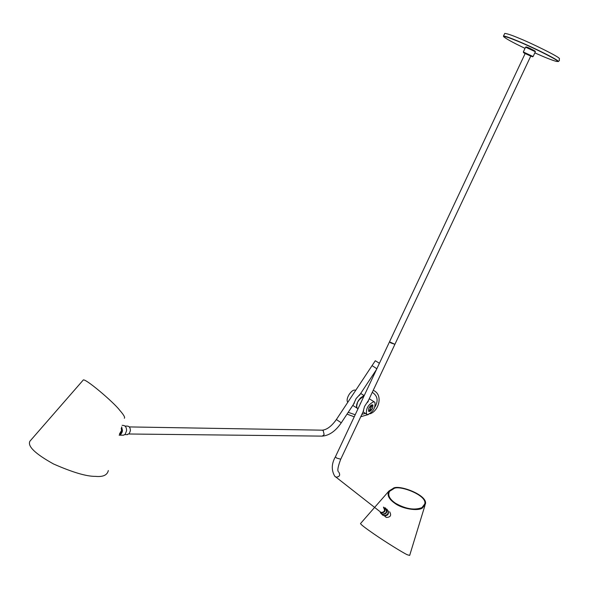 <?xml version="1.0" encoding="UTF-8"?>
<svg xmlns="http://www.w3.org/2000/svg" width="589" height="589" viewBox="0 0 589 589"><rect width="100%" height="100%" fill="white"/><g stroke="black" fill="none" stroke-linecap="round" stroke-linejoin="round"><path stroke-width="0.88" d="M559.233 58.848C562.819 58.385 528.038 41.65 519.888 38.602C512.57 35.443 507.534 33.713 504.788 33.418L503.47 36.017C504.928 35.973 509.934 37.74 518.504 41.326C536.675 48.916 560.713 61.212 558.262 61.602L559.41 60.557L559.233 58.848M514.411 39.632L516.281 40.604M525.241 53.334L389.535 341.767L390.757 342.901L394.91 344.3L389.506 341.834L335.421 456.792L336.562 458.043L340.751 459.199L363.627 410.666M380.634 512.224L381.054 512.445C384.44 512.216 385.294 510.663 383.623 507.777M371.232 405.276L368.891 408.125L368.611 411.166L369.104 411.431L370.621 408.214L371.166 405.232M371.394 405.099L370.989 407.448L372.174 404.93L371.468 405.144M370.658 408.037L370.231 411.085L372.565 408.236L372.844 405.195L372.189 404.827M347.775 402.309L347.672 402.199C346.59 400.439 347.12 397.781 349.27 394.24C351.773 390.801 353.923 389.484 355.734 390.286M353.363 404.525L356.139 398.539L360.335 393.975M353.996 392.922L349.918 399.07M357.405 408.413L357.059 408.111C355.992 406.351 356.544 403.693 358.694 400.137L364.09 395.845L360.726 397.693L357.589 402.118L360.262 398.149L363.369 395.985M368.832 408.125L368.537 411.262C369.752 411.895 371.114 410.886 372.623 408.243L372.918 405.099C371.711 404.466 370.348 405.475 368.832 408.125M363.118 411.74L364.517 406.462L368.419 400.505M361.977 400.336L358.9 406.874M373.772 401.75C368.265 404.422 365.85 408.53 366.527 414.074L367.698 414.604C373.212 411.88 375.613 407.772 374.898 402.272L373.772 401.75M356.529 406.66L357.589 402.118L356.544 405.571L357.067 408.118L357.825 408.597M360.284 403.583L360.556 403.126M360.203 404.061L360.762 402.928M357.781 408.567L357.089 408.133M369.148 411.343L370.002 411.218L370.481 408.921L369.288 411.439M372.358 404.938L370.842 408.148M375.274 360.77L372.064 365.622L376.857 368.721L372.064 365.622L336.378 419.53L341.274 422.806C335.583 431.111 329.258 435.543 322.301 436.118L321.771 436.11M375.289 360.748L379.419 363.273M376.791 368.854L376.371 368.662M525.557 47.216L526.257 46.921L528.731 47.797L535.143 51.074M530.704 56.213L533.111 56.544L523.334 51.979L525.579 47.172L535.372 51.744L533.126 56.507M532.449 56.787L526.029 53.54L523.569 52.642L525.101 53.628M523.569 52.642L523.378 52.104M525.152 53.525L530.748 56.11M385.051 507.799L385.596 508.086C387.901 512.055 386.73 514.197 382.07 514.514L380.288 512.666M386.936 509.154C389.241 513.115 388.07 515.25 383.424 515.566L382.497 514.992M380.347 512.71L380.855 512.975C384.911 512.702 385.942 510.832 383.932 507.372L383.454 507.122M385.331 508.484C387.334 511.937 386.31 513.799 382.261 514.072L381.068 513.144M385.898 517.179L385.221 516.516M384.403 515.787C387.731 515.765 388.99 514.123 388.195 510.854M389.579 511.745C391.648 515.287 390.603 517.194 386.443 517.473L384.271 515.773M121.238 428.321L121.555 430.485L119.552 433.835M122.586 435.205L124.051 435.013L125.288 434.064L126.598 430.625C126.532 427.231 125.295 425.479 122.887 425.383L122.137 425.368M119.14 435.183L120.863 434.321L122.195 432.017L122.46 430.574L121.658 426.937M125.015 426.061L127.18 426.097C129.271 426.186 130.346 427.695 130.405 430.64L129.271 433.622L126.922 434.608M119.486 434.041C121.533 432.878 122.144 430.883 121.312 428.07M108.324 470.53C107.279 475.161 102.994 477.105 95.477 476.361C86.627 476.516 72.631 472.378 53.489 463.955C35.171 453.766 27.308 446.182 29.914 441.205L31.129 439.806M124.323 418.242C125.295 417.52 123.719 414.818 119.604 410.135C113.876 402.397 84.05 377.012 83.13 380.163L82.828 380.501M424.964 505.421L409.672 555.42L407.264 554.742C402.92 552.769 385.022 541.63 374.42 534.297C365.681 528.296 361.035 524.725 360.49 523.584L360.534 523.525M395.086 503.462C388.806 499.141 386.759 494.996 388.939 491.027L392.951 488.561C397.413 483.716 428.674 495.099 425.324 504.243L422.475 507.954C418.05 511.436 402.287 508.881 395.086 503.462M395.528 503.278C405.674 509.006 414.479 510.457 421.952 507.615L424.706 504.029C427.938 495.202 397.759 484.217 393.459 488.899L389.594 491.27C387.488 495.106 389.469 499.104 395.528 503.278M503.669 36.732L503.47 36.017L504.059 36.282C504.574 36.614 502.837 35.119 518.592 41.569C536.77 49.071 559.756 61.182 558.262 61.602M525.027 48.357C512.135 42.187 504.987 38.211 503.566 36.437C505.98 36.577 510.994 38.285 518.6 41.576C525.653 44.462 546.217 53.871 555.398 59.452C563.01 64.348 549.942 59.452 542.322 56.154L534.834 52.885M334.986 476.457L335.951 477.156C339.595 476.876 340.545 475.19 338.785 472.098M335.465 456.689L335.421 456.792C331.497 463.631 331.261 470.081 334.707 476.133L381.054 512.445M129.271 426.922L321.874 430.169L323.177 430.478L324.149 434.579L322.301 436.118L128.895 433.997M336.371 419.545L336.378 419.53C331.644 426.164 326.969 429.705 322.36 430.169M340.707 459.302C338.145 466.046 337.313 470.125 338.219 471.531M394.88 344.374L367.448 402.559M360.689 393.437L364.201 395.617M366.527 414.074L363.052 411.888M358.031 408.722L357.067 408.118M368.154 401.595L368.324 401.227M374.155 401.808L369.244 398.753M372.52 404.857L372.918 405.099M352.774 405.416L357.059 408.111M376.4 369.678L359.437 395.337M354.401 402.95L341.281 422.799M530.844 55.918L394.91 344.3M535.129 51.081L535.313 51.611M373.22 390.316C383.829 394.77 378.447 411.542 369.892 413.802M368.471 414.494L360.77 416.725M354.225 416.813L347.024 414.111M372.285 392.303C377.667 395.948 378.536 400.837 374.891 406.97M365.423 413.375L361.896 414.347M355.189 414.766L348.217 412.307M380.855 512.975L382.261 514.072M382.07 514.514L383.424 515.566M127.592 434.616L124.75 434.586M123.359 435.212L119.214 435.168M83.13 380.163L29.914 441.205M388.939 491.027L360.49 523.584M424.706 504.029L424.36 505.163"/></g></svg>

